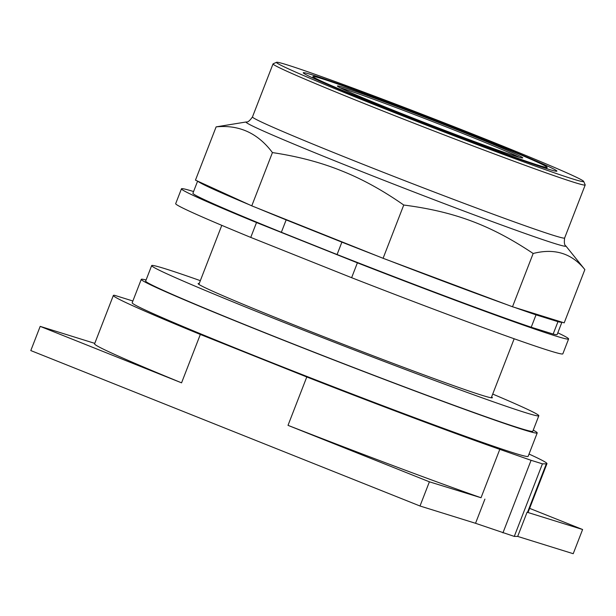 <?xml version="1.0" encoding="UTF-8"?>
<svg xmlns="http://www.w3.org/2000/svg" width="616" height="616" viewBox="0 0 616 616"><rect width="100%" height="100%" fill="white"/><g stroke="black" fill="none" stroke-linecap="round" stroke-linejoin="round"><path stroke-width="0.92" d="M288.011 425.348A232.548 6.068 21.2 0 0 481.027 497.743L429.39 481.812L288.011 425.348L306.783 376.969A232.548 6.068 -158.8 0 0 499.792 449.357L481.027 497.743M484.915 499.106L475.537 523.292L420.004 506.005L429.39 481.812M181.558 382.836L200.331 334.45A232.548 6.068 -158.8 0 1 113.352 295.464L94.587 343.851A232.548 6.068 21.2 0 0 181.558 382.836L40.186 326.372L94.772 343.366M475.537 523.292L514.275 536.413L517.686 536.42L527.073 512.227L527.558 512.227A232.548 6.068 21.2 0 0 528.205 512.042L546.97 463.656A232.548 6.068 -158.8 0 1 546.323 463.848L542.427 463.84L531.077 460.306L499.792 449.357M517.686 536.42L573.219 553.707L582.605 529.514L527.073 512.227M40.186 326.372L30.8 350.566L420.004 506.005M529.629 508.362L582.605 529.514M502.933 532.879L531.077 460.306M514.275 536.413L542.427 463.84M200.331 334.45L306.783 376.969M113.352 295.464A232.548 6.068 -158.8 0 1 114.607 295.318L132.864 301.001M529.029 454.046A232.548 6.068 -158.8 0 1 546.97 463.656M533.24 430.153A212.351 5.536 -158.8 0 1 537.214 432.94L528.135 456.348A212.351 5.536 -158.8 0 1 257.634 356.98A212.351 5.536 -158.8 0 1 132.178 302.772L141.264 279.364A212.351 5.536 -158.8 0 1 146.077 279.987M537.214 432.94A212.351 5.536 -158.8 0 1 266.72 333.572A212.351 5.536 -158.8 0 1 141.264 279.364M491.599 396.943A157.796 4.119 -158.8 0 1 492.361 397.736A157.796 4.119 -158.8 0 1 291.353 323.893A157.796 4.119 -158.8 0 1 198.121 283.606A157.796 4.119 -158.8 0 1 199.222 283.537M492.715 394.063A207.63 5.413 -158.8 0 1 538.823 415.754L532.817 431.238A207.63 5.413 -158.8 0 1 268.33 334.072A207.63 5.413 -158.8 0 1 145.661 281.065L151.667 265.588A207.63 5.413 -158.8 0 1 200.339 280.657M538.823 415.754A207.63 5.413 -158.8 0 1 274.336 318.595A207.63 5.413 -158.8 0 1 151.667 265.588M340.255 87.826A99.399 2.595 -158.8 0 1 463.548 133.764A99.399 2.595 -158.8 0 1 519.419 157.319M464.025 132.525A99.399 2.595 -158.8 0 1 522.753 157.904A99.399 2.595 -158.8 0 1 396.127 111.388A99.399 2.595 -158.8 0 1 337.406 86.009A99.399 2.595 -158.8 0 1 464.025 132.525M387.195 108.601A125.556 3.272 -158.8 0 1 313.013 76.553A125.556 3.272 -158.8 0 1 472.957 135.304A125.556 3.272 -158.8 0 1 547.139 167.359A125.556 3.272 -158.8 0 1 387.195 108.601M476.53 136.421A136.02 3.55 -158.8 0 1 556.895 171.148A136.02 3.55 -158.8 0 1 383.622 107.492A136.02 3.55 -158.8 0 1 303.257 72.765A136.02 3.55 -158.8 0 1 476.53 136.421M373.812 104.435A164.757 4.297 -158.8 0 1 276.569 62.293A164.757 4.297 -158.8 0 1 486.347 139.478A164.757 4.297 -158.8 0 1 583.668 181.412A164.757 4.297 -158.8 0 1 373.812 104.435M583.668 181.412L585.185 184.846A167.413 4.366 -158.8 0 1 585.2 184.969A167.413 4.366 -158.8 0 1 371.941 106.63A167.413 4.366 -158.8 0 1 273.034 63.895A167.413 4.366 -158.8 0 1 273.127 63.81L276.569 62.293M565.804 245.892L584.861 269.592C571.841 253.361 554.608 247.994 533.163 253.492C490.783 225.179 454.562 211.619 403.75 205.028C382.675 190.275 361.838 178.833 341.233 170.701C320.697 162.401 297.759 156.364 272.434 152.583C257.873 133.148 239.108 124.578 216.124 126.873L246.285 121.96A171.533 4.474 21.2 0 0 347.385 165.873A171.533 4.474 21.2 0 0 554.785 243.551A171.533 4.474 21.2 0 0 565.804 245.892C564.418 245.207 564.025 242.581 564.633 238.007A167.413 4.366 -158.8 0 1 553.792 235.474A167.413 4.366 -158.8 0 1 351.374 159.667A167.413 4.366 -158.8 0 1 252.468 116.924C249.827 120.713 247.763 122.391 246.285 121.96M216.124 126.873L195.464 180.142L251.767 205.852L383.09 258.296L512.504 306.76L564.194 322.861L584.861 269.592M251.767 205.852L272.434 152.583M383.09 258.296L403.75 205.028M512.504 306.76L533.163 253.492M249.311 204.728A195.341 5.097 -158.8 0 1 197.921 181.266M286.163 219.889L341.888 242.142L337.083 254.524L281.358 232.27L286.163 219.889A195.341 5.097 -158.8 0 1 257.496 208.139M377.362 256.01A195.341 5.097 -158.8 0 1 341.888 242.142M506.86 304.65A195.341 5.097 -158.8 0 1 388.735 260.406M536.028 314.853L557.965 321.675L553.16 334.065L531.223 327.235L536.028 314.853A195.341 5.097 -158.8 0 1 514.753 307.469M553.16 334.065A195.341 5.097 -158.8 0 0 557.149 334.526L561.946 322.16A195.341 5.097 -158.8 0 1 557.965 321.675M281.358 232.27A195.341 5.097 -158.8 0 1 192.908 193.247L197.613 181.127M531.223 327.235A195.341 5.097 -158.8 0 1 337.083 254.524M256.518 222.545L357.388 262.832L351.628 277.7L250.75 237.406L256.518 222.545A207.63 5.413 -158.8 0 1 181.451 188.804A207.63 5.413 -158.8 0 1 193.57 191.537M557.811 332.817A207.63 5.413 -158.8 0 1 568.607 338.969A207.63 5.413 -158.8 0 1 357.388 262.832M250.75 237.406A207.63 5.413 -158.8 0 1 175.683 203.665L181.451 188.804M568.607 338.969L562.839 353.83A207.63 5.413 -158.8 0 1 351.628 277.7M546.323 463.848L527.558 512.227M514.168 338.762L491.268 397.805M221.783 225.356L198.883 284.4M313.013 76.553L312.52 77.824M547.139 167.359L546.646 168.63M585.2 184.969L564.633 238.007M273.034 63.895L252.468 116.924"/></g></svg>
